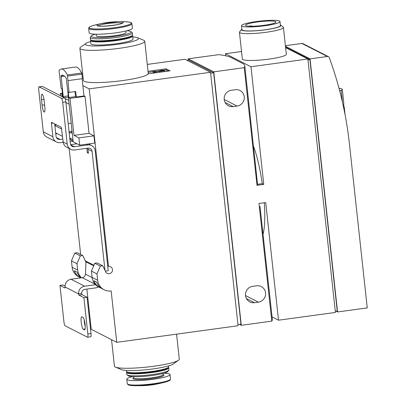 <?xml version="1.0" encoding="UTF-8"?>
<svg xmlns="http://www.w3.org/2000/svg" width="406" height="406" viewBox="0 0 406 406"><rect width="100%" height="100%" fill="white"/><g stroke="black" fill="none" stroke-linecap="round" stroke-linejoin="round"><path stroke-width="0.61" d="M82.86 85.625L89.213 88.868L210.536 72.283L185.024 59.256L147.271 64.417M81.845 73.359L82.606 73.258M148.023 71.294L166.1 68.822L170.048 70.837L148.18 73.831A32.622 4.395 173.8 0 1 118.222 81.124A32.622 4.395 173.8 0 1 84.149 81.301A32.622 4.395 173.8 0 1 83.392 80.5L79.891 48.268A32.622 4.395 173.8 0 1 80.692 47.137L86.047 43.351A26.725 3.598 173.8 0 1 90.65 41.498M310.047 58.865L327.403 56.49A1.842 1.786 -62.9 0 1 329.291 57.632A368.612 357.787 -62.9 0 1 349.434 143.947L367.247 307.895L337.543 311.96L310.047 58.865L285.469 46.309M339.015 88.32A18.432 2.482 173.8 0 1 342.309 89.361A18.432 2.482 173.8 0 1 341.182 90.381L342.476 102.292M344.389 111.239L344.298 107.636L343.78 105.753M342.309 89.361L343.694 102.094L343.852 108.63M176.574 334.148L179.29 359.137A32.622 4.395 173.8 0 1 178.493 360.269L173.139 364.055A26.725 3.598 173.8 0 1 147.611 369.597A26.725 3.598 173.8 0 1 121.495 369.663L115.451 367.115A32.622 4.395 173.8 0 1 115.187 366.994A32.622 4.395 173.8 0 1 114.426 366.187L111.548 339.675M259.962 206.339L272.34 319.36A106.9 14.398 -6.2 0 1 271.776 321.131L241.291 325.302L213.754 71.842L188.247 58.814L218.732 54.648A106.9 14.398 173.8 0 1 231.258 57.611L242.316 63.26A106.9 14.398 173.8 0 1 244.803 65.904A106.9 14.398 173.8 0 1 244.245 67.675L257.023 185.329A106.9 14.398 -6.2 0 0 257.526 184.304L244.803 65.904M239.444 324.358L241.291 325.302M213.754 71.842L244.245 67.675M62.189 96.582L61.935 94.273L60.357 93.471L62.438 93.182M61.935 94.273L62.549 94.192M55.663 132.879L62.549 136.396M76.364 97.009L84.235 95.933L85.027 96.334L69.994 98.389L68.416 97.582L75.572 96.603L76.364 97.009M68.416 97.582L73.222 141.846L79.698 145.155L94.73 143.1L93.943 135.837L89.046 133.335L85.027 96.334M107.671 265.671L108.463 266.072L89.213 88.868M210.536 72.283L238.068 325.744L116.745 342.329L111.163 290.945A12.535 12.165 -62.9 0 1 104.124 289.762L102.566 288.965A12.535 12.165 -62.9 0 1 96.689 282.15L93.959 280.754A12.535 12.165 117.1 0 0 99.83 287.57L98.592 286.94A12.535 12.165 -62.9 0 1 92.126 277.44L91.436 271.086L96.963 273.908L100.307 266.082L102.713 265.752L105.667 271.766A3.684 3.578 -62.9 0 0 112.081 271.695A3.684 3.578 -62.9 0 0 108.884 266.402L108.463 266.072M99.83 287.57A12.535 12.165 117.1 0 0 101.241 288.179M104.124 289.762A12.535 12.165 -62.9 0 1 97.653 280.262L96.963 273.908M91.436 271.086L94.781 263.261L100.307 266.082M94.781 263.261L97.181 262.931L102.713 265.752M81.576 277.785A12.535 12.165 -62.9 0 1 77.673 270.056L76.983 263.702L80.327 255.876L82.728 255.547L85.686 261.565A3.684 3.578 -62.9 0 0 85.971 262.043M81.175 277.841A12.535 12.165 -62.9 0 1 77.033 272.111L74.298 270.716A12.535 12.165 117.1 0 0 80.17 277.531L78.612 276.735A12.535 12.165 -62.9 0 1 72.141 267.234L71.451 260.88L76.983 263.702M80.17 277.531A12.535 12.165 117.1 0 0 80.916 277.877M71.451 260.88L74.795 253.055L80.327 255.876M74.795 253.055L77.201 252.725L82.728 255.547M107.686 265.793L108.884 266.402M86.869 289.092L91.233 329.296L116.745 342.329M60.357 93.471L60.606 95.775M54.825 125.18L56.627 124.931M61.758 129.133L54.876 125.616M79.698 145.155L78.911 137.893L93.943 135.837M78.911 137.893L74.014 135.391L89.046 133.335M74.014 135.391L69.994 98.389M210.633 73.176L213.642 72.765L240.951 324.15L237.941 324.561M213.642 72.765L188.582 59.966L186.872 60.2M188.374 59.992L188.247 58.814M256.612 285.804A8.293 8.049 -62.9 0 1 265.458 295.309A8.293 8.049 -62.9 0 1 258.389 302.145L254.45 302.683A8.293 8.049 -62.9 0 1 245.605 293.173A8.293 8.049 -62.9 0 1 252.674 286.342L256.612 285.804M235.313 89.716A8.293 8.049 -62.9 0 1 244.158 99.226A8.293 8.049 -62.9 0 1 237.084 106.057L233.151 106.595A8.293 8.049 -62.9 0 1 224.3 97.09A8.293 8.049 -62.9 0 1 231.374 90.259L235.313 89.716M257.023 185.329L263.758 184.405L250.974 66.757L307.88 58.977L335.417 312.432L278.511 320.212L265.732 202.564L258.998 203.482L271.776 321.131M225.69 55.795L225.467 53.729L241.54 51.526M263.758 184.405L262.281 183.654L257.526 184.304M262.281 183.654A53.45 10.657 -97.8 0 0 253.537 146.282M263.078 234.11A53.45 10.657 -97.8 0 0 264.321 202.756M272.076 316.924L278.511 320.212M225.467 53.729L250.974 66.757M283.418 27.461L286.332 54.282A22.117 2.979 173.8 0 1 266.889 59.372A22.117 2.979 173.8 0 1 242.874 59.606A22.117 2.979 173.8 0 1 242.357 59.058L239.444 32.236A22.117 2.979 -6.2 0 0 261.753 32.81A22.117 2.979 -6.2 0 0 283.418 27.461A22.117 2.979 -6.2 0 0 283.17 27.08L280.708 25.136A19.853 2.675 -6.2 0 0 280.47 24.984A19.853 2.675 -6.2 0 0 280.363 24.933M285.606 47.603L307.88 58.977M335.285 311.255L337.224 310.991L309.915 59.601L285.56 47.167M335.98 311.158L337.543 311.96M309.915 59.601L307.976 59.87M285.403 45.716L301.891 43.462A1.842 1.786 -62.9 0 1 302.927 43.635L328.439 56.667M241.885 29.115A19.853 2.675 -6.2 0 0 241.595 29.384L239.606 31.81A22.117 2.979 -6.2 0 0 239.444 32.236M241.595 29.384A19.853 2.675 -6.2 0 0 261.479 30.277A19.853 2.675 -6.2 0 0 280.708 25.136M241.519 25.715L241.951 29.709A19.351 2.609 -6.2 0 0 261.474 30.211A19.351 2.609 -6.2 0 0 280.429 25.532L279.998 21.533A19.351 2.609 -6.2 0 0 279.546 21.056A19.351 2.609 -6.2 0 0 258.531 21.259A19.351 2.609 -6.2 0 0 241.519 25.715A19.351 2.609 -6.2 0 0 261.038 26.217A19.351 2.609 -6.2 0 0 279.998 21.533M275.608 21.594A15.296 2.06 -6.2 0 0 258.998 21.757A15.296 2.06 -6.2 0 0 245.549 25.279A15.296 2.06 -6.2 0 0 260.977 25.674A15.296 2.06 -6.2 0 0 275.963 21.975A15.296 2.06 -6.2 0 0 275.608 21.594M248.969 26.192A15.296 2.06 173.8 0 1 249.533 26.04L251.248 26.004A2.213 0.299 173.8 0 1 252.263 26.146A2.213 0.299 173.8 0 1 252.156 26.253M132.792 36.921A26.725 3.598 173.8 0 1 137.69 37.743A26.725 3.598 173.8 0 1 118.141 44.249A26.725 3.598 173.8 0 1 86.011 44.934A26.725 3.598 173.8 0 1 86.047 43.351M132.28 35.505L132.457 35.647A21.193 2.857 173.8 0 1 132.696 36.012L133.031 39.098A21.193 2.857 173.8 0 1 114.396 43.98A21.193 2.857 173.8 0 1 91.38 44.203A21.193 2.857 173.8 0 1 90.888 43.675L90.553 40.59A21.193 2.857 173.8 0 1 90.705 40.184L90.848 40.006M137.69 37.743L143.729 40.29A32.622 4.395 173.8 0 1 144.754 41.219A32.622 4.395 173.8 0 1 116.075 48.73A32.622 4.395 173.8 0 1 80.652 49.07A32.622 4.395 173.8 0 1 79.891 48.268M89.66 33.383A21.746 2.928 173.8 0 1 89.153 32.845L88.67 28.42A21.746 2.928 173.8 0 0 89.178 28.958A21.746 2.928 173.8 0 0 112.797 28.73A21.746 2.928 173.8 0 0 131.914 23.721L132.397 28.146A21.746 2.928 173.8 0 1 113.274 33.155A21.746 2.928 173.8 0 1 89.66 33.383M132.696 36.012A21.193 2.857 173.8 0 1 114.061 40.894A21.193 2.857 173.8 0 1 91.045 41.113A21.193 2.857 173.8 0 1 90.553 40.59M126.799 30.765A20.092 2.705 173.8 0 1 130.915 31.612L132.123 32.561A21.193 2.857 173.8 0 1 132.361 32.927L132.574 34.921A21.193 2.857 173.8 0 1 132.422 35.332L131.935 35.926A20.64 2.781 173.8 0 1 112.543 40.448A20.64 2.781 173.8 0 1 91.523 40.498A20.64 2.781 173.8 0 1 91.274 40.341L90.67 39.864A21.193 2.857 173.8 0 1 90.431 39.504L90.218 37.504A21.193 2.857 173.8 0 1 90.371 37.098L91.345 35.911A20.092 2.705 173.8 0 1 95.182 34.2M132.422 35.332A21.193 2.857 173.8 0 1 112.508 39.971A21.193 2.857 173.8 0 1 90.924 40.027A21.193 2.857 173.8 0 1 90.67 39.864M132.361 32.927A21.193 2.857 173.8 0 1 113.726 37.809A21.193 2.857 173.8 0 1 90.711 38.027A21.193 2.857 173.8 0 1 90.218 37.504M130.915 31.612A20.092 2.705 173.8 0 1 114.827 36.413A20.092 2.705 173.8 0 1 91.665 36.794A20.092 2.705 173.8 0 1 91.345 35.911M125.845 30.998L126.012 32.516A14.931 2.01 173.8 0 1 112.888 35.951A14.931 2.01 173.8 0 1 96.674 36.109A14.931 2.01 173.8 0 1 96.329 35.738L96.161 34.226M178.493 360.269A32.622 4.395 173.8 0 1 147.332 367.029A32.622 4.395 173.8 0 1 115.451 367.115M163.999 373.205A21.746 2.928 173.8 0 1 170.028 374.56A21.746 2.928 173.8 0 1 150.91 379.569A21.746 2.928 173.8 0 1 127.291 379.798A21.746 2.928 173.8 0 1 126.789 379.26A21.746 2.928 173.8 0 1 132.386 376.641M168.333 367.4L168.51 367.537A21.193 2.857 173.8 0 1 168.749 367.902L168.967 369.902A21.193 2.857 173.8 0 1 168.81 370.308L167.84 371.495A20.092 2.705 173.8 0 1 148.966 375.895A20.092 2.705 173.8 0 1 128.509 375.946A20.092 2.705 173.8 0 1 128.266 375.794L127.063 374.845A21.193 2.857 173.8 0 1 126.824 374.479L126.606 372.48A21.193 2.857 173.8 0 1 126.758 372.074L126.905 371.896M168.81 370.308A21.193 2.857 173.8 0 1 148.9 374.951A21.193 2.857 173.8 0 1 127.317 375.002A21.193 2.857 173.8 0 1 127.063 374.845M168.749 367.902A21.193 2.857 173.8 0 1 150.113 372.784A21.193 2.857 173.8 0 1 127.098 373.007A21.193 2.857 173.8 0 1 126.606 372.48M168.531 365.907L168.632 366.816A21.193 2.857 173.8 0 1 168.475 367.222L167.993 367.816A20.64 2.781 173.8 0 1 148.596 372.338A20.64 2.781 173.8 0 1 127.575 372.388A20.64 2.781 173.8 0 1 127.327 372.231L126.728 371.759A21.193 2.857 173.8 0 1 126.489 371.394L126.388 370.485M168.475 367.222A21.193 2.857 173.8 0 1 148.566 371.866A21.193 2.857 173.8 0 1 126.982 371.916A21.193 2.857 173.8 0 1 126.728 371.759M341.182 90.381L339.619 90.594M148.139 72.385L153.077 71.71M157.482 71.106L160.593 70.68M163.994 70.218L166.216 69.913L166.1 68.822M160.898 70.568L160.563 70.395A3.319 0.447 173.8 0 1 164.572 70.4A3.319 0.447 173.8 0 1 162.847 70.989A3.319 0.447 173.8 0 1 159.431 71.329L154.899 71.395L155.975 71.943L154.473 72.151L153.047 71.426L160.294 71.065L163.034 70.568L160.898 70.568L160.949 71.03M160.634 71.05L160.563 70.395M154.143 73.014L153.169 72.512L153.047 71.426M154.559 72.958L154.473 72.151M156.061 72.75L155.975 71.943M158.365 72.435L156.031 72.471M164.572 70.4L164.694 71.492A3.319 0.447 173.8 0 1 164.648 71.578M166.216 69.913L168.46 71.055M44.792 106.545A6.268 1.248 82.2 0 1 44.3 112.066A6.268 1.248 82.2 0 1 42.107 105.169L41.519 99.724A6.268 1.248 82.2 0 1 42.011 94.202A6.268 1.248 82.2 0 1 44.203 101.094L44.792 106.545M53.019 123.089L51.425 123.307L52.887 136.741A6.932 6.724 117.1 0 0 56.464 141.993L46.868 137.091A6.932 6.724 -62.9 0 1 43.29 131.838L38.753 90.081A3.684 0.736 82.2 0 1 39.042 86.833A3.684 0.736 82.2 0 1 39.149 86.854L61.499 98.267A3.684 0.736 82.2 0 1 62.686 102.302L67.223 144.064A6.932 6.724 -62.9 0 0 74.694 149.971L88.077 148.139A3.684 3.578 -62.9 0 1 92.05 151.281L104.992 270.386M51.425 123.307L51.547 122.338L61.342 127.342L63.153 141.983L67.223 144.064M70.776 144.952L74.344 146.774A3.684 3.578 -62.9 0 1 70.37 143.633L65.833 101.876A3.684 0.736 -97.8 0 0 64.65 97.841L42.3 86.422A3.684 0.736 -97.8 0 0 42.194 86.402L39.042 86.833M62.839 139.065L60.007 139.451A3.684 3.578 117.1 0 1 56.038 136.309L54.693 123.947M65.082 286.007L63.128 285.007L59.976 285.438L63.92 321.75A3.684 0.736 82.2 0 0 65.107 325.785L87.457 337.203A3.684 0.736 82.2 0 0 87.564 337.224A3.684 0.736 82.2 0 0 87.853 333.976L83.91 297.664L87.057 297.233L91.005 333.544L87.853 333.976M59.976 285.438L65.016 288.016L65.127 286.951C65.051 282.759 67.01 280.191 70.994 279.232L82.306 277.689L95.095 284.22M95.547 284.702L84.626 286.194C80.627 287.143 78.586 289.671 78.505 293.782L78.865 295.086L83.91 297.664M85.504 261.195L85.971 262.469L85.448 274.177C85.219 276.116 84.174 277.288 82.306 277.689M74.344 146.774L87.732 144.942A6.932 6.724 -62.9 0 1 95.202 150.849L108.199 270.518A6.932 6.724 -62.9 0 1 108.219 270.751L105.362 271.142M87.057 297.233L82.017 294.654L81.652 293.35C81.718 291.188 82.804 289.854 84.915 289.361L96.227 287.813L98.688 286.986M55.764 133.818L57.134 133.635M80.657 254.491L69.142 148.469M86.838 148.307L87.32 152.707L88.427 153.27L87.98 149.205L92.05 151.281M87.721 148.19A3.684 3.578 -62.9 0 1 87.98 149.205M56.464 141.993A6.932 6.724 117.1 0 0 60.357 142.648L63.189 142.262M70.121 141.313L72.583 140.978M70.796 149.317L66.731 147.236A6.932 6.724 -62.9 0 1 63.153 141.983M70.634 144.648L77.003 143.775M89.548 143.81L89.635 144.582M84.418 329.819L83.235 329.215A6.268 1.248 82.2 0 1 81.271 322.78A6.268 1.248 82.2 0 1 81.713 316.832A6.268 1.248 82.2 0 1 81.89 316.868L83.078 317.472A6.268 1.248 82.2 0 1 85.042 323.907A6.268 1.248 82.2 0 1 84.595 329.855A6.268 1.248 82.2 0 1 84.418 329.819L84.758 329.773M87.564 337.224L90.711 336.792A3.684 0.736 -97.8 0 0 91.005 333.544M84.22 319.75A6.268 1.248 -97.8 0 0 85.24 326.505M87.32 152.707L88.346 152.565M76.282 96.968L75.689 91.487L69.066 92.39L67.401 74.973A55.292 11.023 -97.8 0 0 61.255 69A55.292 11.023 -97.8 0 0 59.022 70.695L61.169 88.356L61.956 88.762L62.844 96.917M76.749 143.81L74.531 142.516M73.181 141.445L69.847 138.811M74.953 91.583L75.501 96.613M69.066 92.39L68.274 91.984L68.878 97.521M83.981 95.968L82.108 78.703M68.157 80.606L82.474 78.652L81.718 73.019A55.292 11.023 -97.8 0 0 75.572 67.041L61.255 69M68.507 97.572L66.249 78.292A49.024 9.774 -97.8 0 0 62.108 75.206A49.024 9.774 -97.8 0 0 61.078 75.653L63.27 97.13M65.133 98.612L68.705 100.257M69.132 132.209L70.877 133.102A7.374 1.472 -97.8 0 0 71.086 133.143A7.374 1.472 -97.8 0 0 71.847 129.169M69.142 104.271L65.894 102.434M69.761 138.02L72.984 139.664M92.126 277.44L97.653 280.262M72.141 267.234L77.673 270.056M245.508 295.563L258.389 302.145M246.422 298.583L254.45 302.683M224.203 99.48L237.084 106.057M225.122 102.5L233.151 106.595M301.891 43.462L327.403 56.49M96.592 24.629L101.561 23.523L118.278 21.706A13.195 1.776 173.8 0 1 116.994 24.756A13.195 1.776 173.8 0 1 97.252 25.725A13.195 1.776 173.8 0 1 101.561 23.523A13.195 1.776 173.8 0 1 118.278 21.706L123.368 21.721A21.137 2.847 173.8 0 1 121.308 26.603A21.137 2.847 173.8 0 1 89.69 28.161A21.137 2.847 173.8 0 1 96.592 24.629C88.533 26.583 89.021 27.552 88.939 27.532L88.67 28.42M98.414 25.903A11.916 1.604 173.8 0 1 109.99 23.264A11.916 1.604 173.8 0 1 121.861 23.355M170.028 374.56L170.51 378.986A21.746 2.928 173.8 0 1 151.387 383.995A21.746 2.928 173.8 0 1 127.773 384.223A21.746 2.928 173.8 0 1 127.266 383.685L128.154 384.781C128.022 384.589 127.87 385.507 135.817 385.685A21.137 2.847 173.8 0 1 128.443 384.858M170.51 378.986L170.236 379.884C170.16 379.849 170.667 380.818 162.588 382.777A21.137 2.847 173.8 0 1 135.817 385.685L140.907 385.7A13.195 1.776 173.8 0 0 157.619 383.883L140.907 385.7M163.166 374.657A15.667 2.111 173.8 0 1 152.58 378.509A15.667 2.111 173.8 0 1 133.198 378.991A15.667 2.111 173.8 0 1 133.508 377.879M163.141 374.733L163.171 374.571A14.931 2.01 173.8 0 1 150.047 378.011A14.931 2.01 173.8 0 1 133.833 378.164A14.931 2.01 173.8 0 1 133.488 377.798L133.549 377.945M159.538 72.278L159.431 71.329M43.29 131.838L52.887 136.741M42.3 86.422L39.149 86.854M64.65 97.841L61.499 98.267M65.138 287.047L78.51 293.878M70.994 279.232L84.626 286.194M85.448 274.177L92.147 277.597M85.356 260.891L93.923 265.265M85.955 261.829L93.7 265.783M65.833 101.876L62.686 102.302M72.024 141.055L73.202 141.653M56.444 137.629L60.007 139.451M86.361 144.247L87.732 144.942M85.098 328.956L83.235 329.215M44.609 104.829L42.107 105.169M43.97 99.389L41.519 99.724M81.652 293.35L78.505 293.782M82.017 294.654L78.865 295.086M71.187 123.13L68.188 123.541M71.776 131.442L69.086 131.813M81.982 74.115L67.665 76.069M81.718 73.019L67.401 74.973M71.278 133.046L70.877 133.102M63.219 75.359L61.078 75.653M64.447 76.145L61.012 76.617M68.325 95.882L63.179 96.587M68.462 97.125L64.351 97.684M344.298 107.636L345.059 114.67M144.754 41.219L148.297 73.811M123.368 21.721C131.656 21.894 131.387 22.949 131.463 22.909L131.914 23.721M98.323 26.182L98.059 25.791C98.526 27.268 122.089 24.695 122.186 23.167L122.008 23.609M126.789 379.26L127.266 383.685M133.366 376.692L133.488 377.798M163.05 373.469L163.171 374.571M157.619 383.883L162.588 382.777M88.422 143.963L91.624 145.597"/></g></svg>
